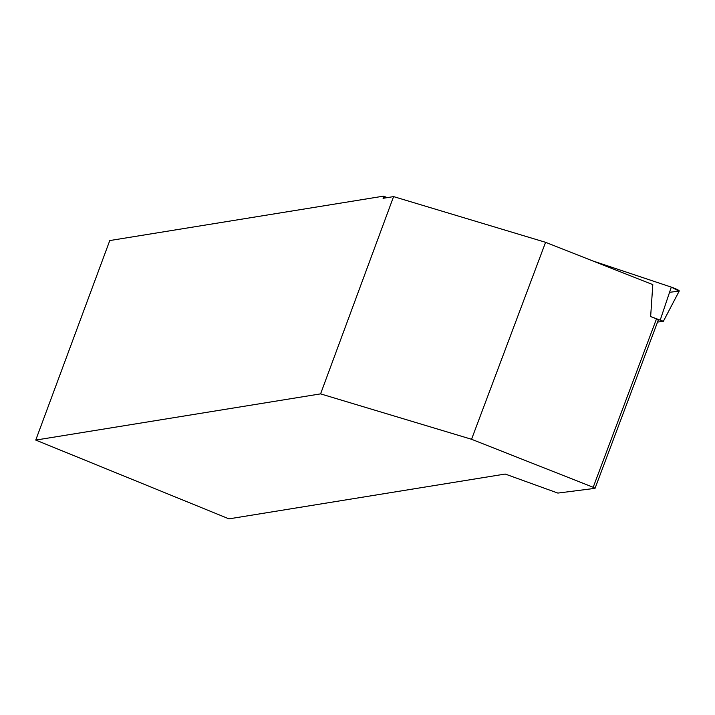 <?xml version="1.0" encoding="UTF-8"?>
<svg xmlns="http://www.w3.org/2000/svg" width="715" height="715" viewBox="0 0 715 715"><rect width="100%" height="100%" fill="white"/><g stroke="black" fill="none" stroke-linecap="round" stroke-linejoin="round"><path stroke-width="1.07" d="M657.541 322.072L663.377 321.294L650.641 316.566L656.486 318.89L593.191 487.281L471.551 439.278L545.581 242.314L652.804 284.624L650.641 316.584M669.562 292.319L679.009 291.112L671.305 287.126L592.547 260.85L671.305 287.126A6.846 0.858 20.6 0 1 679.25 291.005L663.377 321.294M320.588 393.876L35.75 440.082L109.77 240.562L383.58 196.142L383.079 198.305L393.59 196.598L320.588 393.876L471.551 439.278M35.75 440.082L228.979 518.858L505.21 474.045L557.87 493.082L595.041 488.336L593.191 487.281M393.59 196.598L545.581 242.314M387.235 197.626L383.58 196.142M656.486 318.89L658.336 319.954L595.041 488.336M385.188 197.957L383.204 197.152M660.311 319.793L671.305 287.126"/></g></svg>
